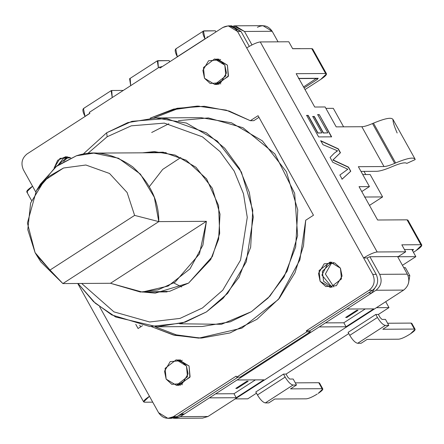 <?xml version="1.0" encoding="UTF-8"?>
<svg xmlns="http://www.w3.org/2000/svg" width="444" height="444" viewBox="0 0 444 444"><rect width="100%" height="100%" fill="white"/><g stroke="black" fill="none" stroke-linecap="round" stroke-linejoin="round"><path stroke-width="0.67" d="M38.417 187.612L55.622 166.866L76.44 155.783L93.795 153.113L118.476 158.231L140.404 174.109L154.318 197.269L158.802 221.612L134.615 215.396L50.017 270.041L36.808 255.522L35.082 252.619L50.017 270.041L134.615 215.396L127.117 192.524L109.529 173.482L85.875 165.013L63.548 167.999L44.311 180.558L30.625 202.991L27.789 229.67L35.082 252.619L27.406 223.016L36.402 190.648L48.918 176.379L63.548 167.999L85.875 165.013L109.529 173.482L127.117 192.524L134.615 215.396L158.802 221.612L206.405 221.323L202.908 245.127L190.01 268.853L168.104 286.064L142.241 292.058L110.478 283.283L62.876 283.572L50.017 270.041L62.876 283.572L40.887 261.966M36.797 255.505L40.892 261.966L62.876 283.572L110.478 283.283L206.405 221.323L158.802 221.612L62.876 283.572L158.802 221.612C158.891 201.065 150.177 182.806 132.662 166.827C113.392 153.402 94.65 149.722 76.44 155.783L57.048 165.756L40.421 184.138L36.402 190.648M278.055 41.836L272.189 31.296L244.489 31.463L251.976 44.911L244.489 31.463L233.461 25.985L235.187 25.824L244.489 31.463L272.189 31.296L278.055 41.836M257.415 27.306C263.336 24.342 268.259 25.674 272.189 31.296L262.887 25.658L235.187 25.824M174.819 418.304L202.519 418.137L207.992 416.489L180.292 416.655L209.368 397.874L180.292 416.655L174.819 418.304L173.088 418.165L180.292 416.655L207.992 416.489L403.679 290.087L375.985 290.254L346.908 309.035L375.985 290.254C381.196 286.025 382.428 280.719 379.676 274.342L407.37 274.17L397.574 256.571L407.37 274.17C410.123 280.553 408.896 285.858 403.679 290.087L207.992 416.489L197.031 416.555M237.063 379.986L319.214 326.923L237.063 379.986L263.891 379.825L236.202 397.713L209.368 397.874L236.202 397.713L233.982 393.728L215.612 393.839L233.982 393.728L255.433 379.875L233.982 393.728L236.202 397.713L263.891 379.825L237.063 379.986M379.676 274.342L369.874 256.737L379.676 274.342C382.428 280.719 381.196 286.025 375.985 290.254L403.679 290.087C408.896 285.858 410.123 280.553 407.37 274.17L379.676 274.342M180.997 360.828L182.29 360.3L180.997 360.828M182.434 384.709L181.135 384.199L182.434 384.709M219.353 59.984L220.651 59.457L219.353 59.984M220.796 83.872L219.497 83.355L220.796 83.866M149.395 186.591L162.693 169.419L180.913 157.448M181.69 286.963L173.782 282.972M346.908 309.035L373.737 308.874L346.048 326.762L319.214 326.923L346.048 326.762L343.828 322.782L325.458 322.888L343.828 322.782L365.279 308.924L343.828 322.782L346.048 326.762L373.737 308.874L346.908 309.035M110.478 283.283L140.432 292.047L158.047 289.843L175.064 282.168L199.467 253.913L206.405 221.323L110.478 283.283M358.019 310.289L346.942 317.443L345.648 317.454L356.721 310.301L358.019 310.289L356.721 310.301L345.648 317.454L346.942 317.443L358.019 310.289L356.721 310.301L358.019 310.289L346.942 317.443L358.019 310.289M237.102 388.395L235.803 388.4L246.875 381.246L248.174 381.241L237.102 388.395L248.174 381.241L246.875 381.246L235.803 388.4L237.102 388.395L235.803 388.4L237.102 388.395L248.174 381.241L246.875 381.246L248.174 381.241L237.102 388.395M204.512 78.261L203.474 67.51L214.591 58.935L224.819 65.14L225.857 75.891L214.741 84.465L204.512 78.261L210.201 83.516L220.762 82.651L226.446 73.021L224.819 65.14L219.131 59.885L208.569 60.75L202.886 70.38L204.512 78.261M166.15 379.098L165.113 368.354L176.229 359.779L186.458 365.984L187.496 376.728L176.379 385.303L166.15 379.098L171.839 384.354L182.401 383.488L188.084 373.865L186.458 365.984L180.769 360.722L170.207 361.588L164.524 371.217L166.15 379.098M370.146 174.525L362.742 174.57L370.146 174.525L382.611 196.92L370.146 174.525M364.435 197.031L382.611 196.92L369.48 205.4L382.611 196.92L364.435 197.031M364.002 171.384L365.767 174.548L364.002 171.384M411.871 249.495L415.85 256.643L402.436 265.307L415.85 256.643L411.871 249.495M300.061 48.607L292.635 48.651L300.061 48.607M316.578 78.288L303.552 86.946L316.578 78.288L317.232 79.465L304.107 87.94L317.232 79.465L316.578 78.288M333.3 108.33L343.601 126.829L333.3 108.33L325.902 108.375L333.3 108.33M235.22 398.901L376.451 307.675L235.22 398.901L247.769 398.823L256.471 393.206L247.769 398.823L235.22 398.901M397.674 256.754L415.85 256.643L397.674 256.754M389 307.603L376.451 307.675L389 307.603L378.382 314.457L389 307.603L385.714 301.692L389 307.603M255.788 391.98L283.483 374.098L286.08 374.081L348.779 333.583L286.08 374.081L283.483 374.098L255.788 391.98L257.453 394.966L255.788 391.98M348.096 332.362L375.791 314.474L378.382 314.457L375.791 314.474L348.096 332.362L349.755 335.348C352.653 340.148 355.283 342.796 357.653 343.29L361.116 343.268L367.116 339.394L398.706 339.199C401.265 338.889 404.878 337.29 409.551 334.41L410.478 333.816L409.551 334.41C404.878 337.29 401.265 338.889 398.706 339.199L367.116 339.394L361.116 343.268L357.653 343.29L385.342 325.402L357.653 343.29C355.283 342.796 352.653 340.148 349.755 335.348L377.45 317.46C380.341 322.261 382.972 324.908 385.342 325.402L388.805 325.38L385.342 325.402C382.972 324.908 380.341 322.261 377.45 317.46L349.755 335.348L348.096 332.362M298.501 78.577L316.677 78.466L298.501 78.577M408.058 275.63L409.806 275.619L405.378 267.654L403.746 267.665L405.378 267.654L409.806 275.619L408.541 283.144L409.806 275.619L408.058 275.63M152.73 402.164L144.555 402.214L152.73 402.164M229.998 26.007L241.025 31.485L249.3 46.354L241.025 31.485L237.568 31.507L246.709 47.93C252.547 44.333 257.07 42.335 260.267 41.941L288.8 41.769L292.679 48.735L311.749 48.624L325.602 73.504L326.507 73.826L320.696 79.443L305.011 89.571L320.696 79.443C325.99 75.846 327.622 73.871 325.602 73.504L296.17 73.682L325.602 73.504L311.749 48.624L292.679 48.735L288.8 41.769L260.267 41.941L377.167 251.97L405.705 251.798L401.826 244.827L420.89 244.716L407.043 219.83L377.611 220.008L359.052 186.663L369.441 186.597L358.358 166.689L383.993 166.533L361.832 126.718L336.197 126.873L325.119 106.965L314.729 107.032L296.17 73.682L314.729 107.032L325.119 106.965L336.197 126.873L361.832 126.718C364.124 126.668 367.688 125.613 372.51 123.56L373.471 123.149C385.553 118.132 392.074 117.005 393.034 119.763C392.074 117.005 385.553 118.132 373.471 123.149L395.632 162.965L394.672 163.375C389.849 165.429 386.286 166.483 383.993 166.533L358.358 166.689L369.441 186.597L362.054 191.37L369.441 186.597L359.052 186.663L377.611 220.008L407.043 219.83L407.742 221.09M348.468 167.094L350.777 171.245L342.146 179.148L339.86 175.036L347.835 169.231L332.745 162.249L330.081 157.465L334.282 153.174L337.59 150.827L322.977 144.7L320.762 140.726L338.3 148.829L340.465 152.719L333.033 159.957L340.465 152.719L338.3 148.829L320.762 140.726L322.977 144.7L337.59 150.827L334.282 153.174L330.081 157.465L332.745 162.249L347.835 169.231L339.86 175.036L342.146 179.148L350.777 171.245L348.285 167.216L350.777 171.245L341.963 179.265L350.594 171.362L348.468 167.094L335.059 160.839L348.468 167.094M319.258 114.619L331.624 136.835L318.642 136.913L306.665 115.39L308.197 115.385L317.971 132.934L321.933 132.911L312.781 116.472L314.319 116.461L323.465 132.9L327.877 132.873L317.721 114.63L319.258 114.619L331.44 136.957L319.258 114.619L317.721 114.63L327.877 132.873L323.465 132.9L314.319 116.461L312.781 116.472L321.933 132.911L317.971 132.934L308.197 115.385L306.665 115.39L318.642 136.913L331.624 136.835L319.258 114.619M167.899 418.342L171.362 418.326L176.829 416.677L173.371 416.694L167.899 418.342L158.597 412.704L149.456 396.281L158.597 412.704C162.526 418.326 167.449 419.658 173.371 416.694L236.136 376.151L173.371 416.694L176.829 416.677L238.04 377.139L176.829 416.677L169.63 418.181M27.106 153.913L89.871 113.37L27.106 153.913C21.889 158.142 20.663 163.448 23.415 169.83L32.556 186.252L23.415 169.83C20.663 163.448 21.889 158.142 27.106 153.913M298.79 78.394L318.215 78.277L317.232 79.465L318.215 78.277L298.79 78.394M326.507 73.826L312.654 48.94L311.749 48.624L312.448 49.878M421.8 245.033L407.947 220.146L407.043 219.83L420.89 244.716L421.8 245.033L415.989 250.649L413.436 252.303L415.989 250.649C421.278 247.058 422.916 245.077 420.89 244.716L401.826 244.827L405.705 251.798L398.318 256.565L369.78 256.737L398.318 256.565L405.705 251.798L377.167 251.97C373.97 252.364 369.447 254.362 363.608 257.958L367.071 257.936L369.78 256.737L367.071 257.936L363.608 257.958L372.749 274.381L376.212 274.359L367.071 257.936L376.212 274.359C378.965 280.741 377.733 286.047 372.522 290.276L369.058 290.298L306.288 330.841L309.751 330.819L372.522 290.276L309.751 330.819L310.306 331.812L240.154 377.128L236.691 377.15L306.843 331.834L306.288 330.841L369.058 290.298C374.275 286.069 375.502 280.763 372.749 274.381L237.568 31.507C233.638 25.88 228.716 24.553 222.794 27.511L160.029 68.054L222.794 27.511L228.266 25.863L237.568 31.507L241.025 31.485L231.729 25.841L228.266 25.863M404.445 249.539L413.508 249.484L412.526 250.671L413.508 249.484L404.445 249.539M392.518 166.472C400.471 163.137 405.233 162.116 406.804 163.392L415.196 159.579C414.235 156.821 407.714 157.947 395.632 162.965C407.714 157.947 414.235 156.821 415.196 159.579L406.804 163.392C405.233 162.116 400.471 163.137 392.518 166.472L391.558 166.883L392.518 166.472M360.983 171.401L376.612 171.306C379.82 171.229 384.804 169.752 391.558 166.883C384.804 169.752 379.82 171.229 376.612 171.306L360.983 171.401M27.65 192.185C25.63 191.825 27.262 189.843 32.556 186.252L35.675 191.864L32.556 186.252L26.745 191.869L31.535 200.477M199.112 106.083L176.301 109.263L153.946 117.965L176.301 109.263L199.112 106.083M139.71 325.18L140.648 326.862L139.71 325.18M155.206 326.773L176.274 334.848L200.51 338.106L176.274 334.848L155.206 326.773M258.98 117.321L253.785 120.679L258.98 117.321M180.558 359.89L179.259 360.184L180.558 359.89M179.409 384.859L180.708 385.142L179.409 384.859M331.94 262.11L322.322 271.362L323.593 281.285L332.09 287.362L323.593 281.285L322.322 271.362L331.94 262.11L327.65 263.775L331.94 262.11M218.92 59.046L217.621 59.341L218.914 59.046M217.771 84.021L219.07 84.299L217.771 84.021M67.532 156.826L58.292 164.841L67.532 156.826L63.248 158.491L67.532 156.826M160.029 68.054L159.474 67.061L89.322 112.371L89.871 113.37L89.322 112.371L159.474 67.061L160.029 68.054M99.689 306.865L149.456 396.281C144.167 399.872 142.53 401.853 144.555 402.214L143.645 401.898L149.456 396.281L99.689 306.865M236.136 376.151L236.691 377.15L236.136 376.151M150.177 118.148L177.145 108.269L204.323 106.277L229.215 111.061L250.322 120.701L258.069 115.695L313.475 215.235L305.722 220.241L303.485 245.815L294.999 272.721L279.343 298.29L256.982 319.286L229.998 332.95L201.526 338.078L174.642 335.325L151.437 326.634L173.41 335.02L198.779 338.134L241.886 328.138L278.394 299.45L299.894 259.907L305.722 220.241L313.475 215.235L258.069 115.695L250.322 120.701L253.785 120.679L250.322 120.701L226.168 110.123L197.38 106.077L173.56 109.102L150.177 118.148M142.502 325.668L138.09 328.516L135.764 324.331L138.09 328.516L142.502 325.668M177.528 359.845L189.055 365.967L189.866 377.35L177.678 385.22M340.437 268.187L342.063 276.068L336.38 285.692L325.818 286.563L320.13 281.302L318.503 273.421L324.192 263.797L334.748 262.931L340.437 268.187L330.208 261.982L319.092 270.557L320.13 281.302L330.364 287.507L341.475 278.932L340.437 268.187M215.889 59.008L227.417 65.124L228.227 76.512L216.039 84.377M54.101 168.126L60.04 158.353L70.763 157.842L65.801 156.699L57.676 160.251L54.101 168.126M214.741 84.465L217.349 84.449L228.455 75.874L227.417 65.124L217.183 58.919M176.379 385.303L178.988 385.287L190.093 376.712L189.055 365.967L178.827 359.762M363.608 257.958C369.447 254.362 373.97 252.364 377.167 251.97L260.267 41.941C257.07 42.335 252.547 44.333 246.709 47.93L363.608 257.958M372.522 290.276C377.733 286.047 378.965 280.741 376.212 274.359L372.749 274.381C375.502 280.763 374.275 286.069 369.058 290.298L372.522 290.276M394.672 163.375L395.632 162.965L373.471 123.149L372.51 123.56L394.672 163.375L372.51 123.56C367.688 125.613 364.124 126.668 361.832 126.718L383.993 166.533C386.286 166.483 389.849 165.429 394.672 163.375M161.588 67.05L159.474 67.061L161.588 67.05M306.843 331.834L236.691 377.15L240.154 377.128L310.306 331.812L306.843 331.834L310.306 331.812L309.751 330.819L306.288 330.841L306.843 331.834M406.804 163.392L415.196 159.579M393.034 119.763C392.923 122.05 394.3 126.457 397.152 132.995M346.836 169.813L347.835 169.231L346.836 169.813M336.175 151.604L337.59 150.827L336.175 151.604M332.85 160.079L340.282 152.841L338.117 148.951L320.579 140.848L338.3 148.829L340.465 152.719L332.85 160.079L348.285 167.216L334.876 160.961M335.059 160.839L333.033 159.957M306.477 115.512L308.197 115.385L317.782 133.056L321.933 132.911L317.782 133.056L308.014 115.501L306.477 115.512M312.598 116.589L314.319 116.461L323.282 133.022L327.877 132.873L323.282 133.022L314.13 116.583L312.598 116.589M317.538 114.746L319.075 114.741L317.538 114.746M368.365 292.962L309.751 330.819L368.365 292.962L371.828 292.94L368.365 292.962M178.46 415.623L184.449 413.969L180.986 413.991L238.04 377.139L180.986 413.991L184.449 413.969L371.828 292.94L184.449 413.969L178.477 415.612M376.928 284.771L371.828 292.94L376.928 284.771M69.27 157.237L66.711 158.475L63.575 161.416L66.711 158.475L69.27 157.237M331.113 263.753L325.385 274.009L333.821 286.929L325.385 274.009L331.113 263.753L333.672 262.521M58.292 164.841L63.248 158.491L58.292 164.841M332.09 287.362L321.911 275.08L327.65 263.775L321.911 275.08L332.09 287.362M178.427 120.651L208.364 117.921L242.929 127.706L274.88 153.907L294.666 193.34L297.619 235.703L287.085 271.212L269.897 296.165L251.404 311.671L221.489 324.292L179.654 323.787M106.671 132.767L127.805 122.6L155.905 117.932L186.486 123.071L217.332 141.103L241.397 172.044L252.758 210.217L250.66 247.219L239.083 277.117L223.104 298.301L206.399 311.938L185.27 322.111L157.165 326.778L115.69 317.01L95.294 303.213L78.027 283.483L93.523 301.62L111.771 314.924L149.861 326.529L182.417 323.01L206.399 311.938L227.667 293.334L246.27 261.827L253.302 217.166L249.328 192.396L239.61 168.698L224.781 148.296L206.371 132.85L166.489 118.493L131.929 121.329L106.671 132.767L83.117 154.14L106.671 132.767L107.159 136.763L87.784 153.452L107.159 136.763L131.291 125.83L164.319 123.116L202.425 136.841L220.019 151.598L234.188 171.09L243.473 193.739L247.269 217.405L240.554 260.084L222.771 290.187L202.453 307.97L222.771 290.187L240.554 260.084L247.269 217.405L243.473 193.739L234.188 171.09L220.019 151.598L202.425 136.841L164.319 123.116L131.291 125.83L107.159 136.763L106.671 132.767M157.165 326.778L202.175 326.507L230.275 321.839L251.404 311.671L268.109 298.029L284.088 276.845L295.671 246.947L297.769 209.945L286.408 171.778L262.343 140.831L231.496 122.799L200.916 117.66L155.905 117.932M168.853 123.748L151.682 132.501M81.652 283.461L113.958 311.877L149.645 321.989L180.014 318.404L202.453 307.97L180.014 318.404L149.645 321.989L113.958 311.877L81.652 283.461M143.384 292.052L155.234 293.14L188.6 283.083L210.75 259.485L218.603 239.216L220.024 214.141L212.326 188.267L196.009 167.294L175.108 155.073L154.379 151.587L142.541 152.819L163.098 152.164L186.119 160.184L206.593 178.893L218.587 205.583L219.669 233.472L212.31 256.604L188.6 283.083L169.641 291.325L143.334 292.047M382.018 319.43L385.481 319.408L382.018 319.43L380.047 317.443L378.382 314.457L380.047 317.443L382.018 319.43M415.123 329.32L411.799 323.349L411.077 323.093L414.396 329.065L382.806 329.259L414.396 329.065L415.123 329.32L410.478 333.816C414.707 330.941 416.017 329.359 414.396 329.065L411.077 323.093L387.612 323.238L411.077 323.093L411.638 324.103M382.806 329.259L388.805 325.38L385.481 319.408L388.805 325.38L382.806 329.259M375.791 314.474L377.45 317.46L375.791 314.474M322.816 388.944L319.497 382.972L318.77 382.717L295.304 382.856L318.77 382.717L322.094 388.689L322.816 388.944L318.17 393.434C322.405 390.559 323.709 388.977 322.094 388.689L290.498 388.877L296.498 385.004L293.04 385.026L265.346 402.908L268.809 402.891L274.808 399.012L306.399 398.823C308.957 398.507 312.57 396.908 317.249 394.033C312.57 396.908 308.957 398.507 306.399 398.823L274.808 399.012L268.809 402.891L265.346 402.908C262.976 402.414 260.345 399.767 257.453 394.966L285.142 377.084L283.483 374.098L285.142 377.084L257.453 394.966C260.345 399.767 262.976 402.414 265.346 402.908L293.04 385.026C290.67 384.532 288.034 381.884 285.142 377.084C288.034 381.884 290.67 384.532 293.04 385.026L296.498 385.004L293.173 379.032L289.716 379.054L293.173 379.032L296.498 385.004L290.498 388.877L322.094 388.689L319.33 383.721M286.08 374.081L287.74 377.067L289.716 379.054L287.74 377.067L286.08 374.081M246.875 381.246L235.803 388.4L246.875 381.246M356.721 310.301L345.648 317.454L346.942 317.443L345.648 317.454L356.721 310.301M111.733 90.493L122.988 90.426L111.733 90.493L112.227 97.575L111.128 90.659L111.733 90.493M111.128 90.659L83.439 108.541L85.015 116.361L89.816 113.259L85.015 116.361C82.562 111.561 82.234 108.897 84.044 108.38M208.364 36.835L207.115 37.002L208.364 36.835M203.435 31.036L175.746 48.923L177.317 56.738L205.073 38.961L203.435 31.036L215.296 30.803L204.04 30.869C202.236 31.391 202.558 34.049 205.011 38.856L177.317 56.738C174.864 51.937 174.542 49.273 176.351 48.757M215.928 31.946L215.296 30.803L215.928 31.946M207.115 37.64L207.365 36.841L207.115 37.64M169.774 61.76L169.142 60.612L157.886 60.678L158.38 67.766L157.281 60.845L169.142 60.612L169.774 61.76M160.917 67.05L161.211 66.656L162.21 66.644L161.061 66.694L160.917 67.05M157.281 60.845L129.593 78.732L130.686 85.653L130.197 78.566M167.066 291.913L142.241 292.058M166.228 152.675L93.795 153.113M77.739 283.483L143.645 401.898M415.035 159.052L392.873 119.236"/></g></svg>
